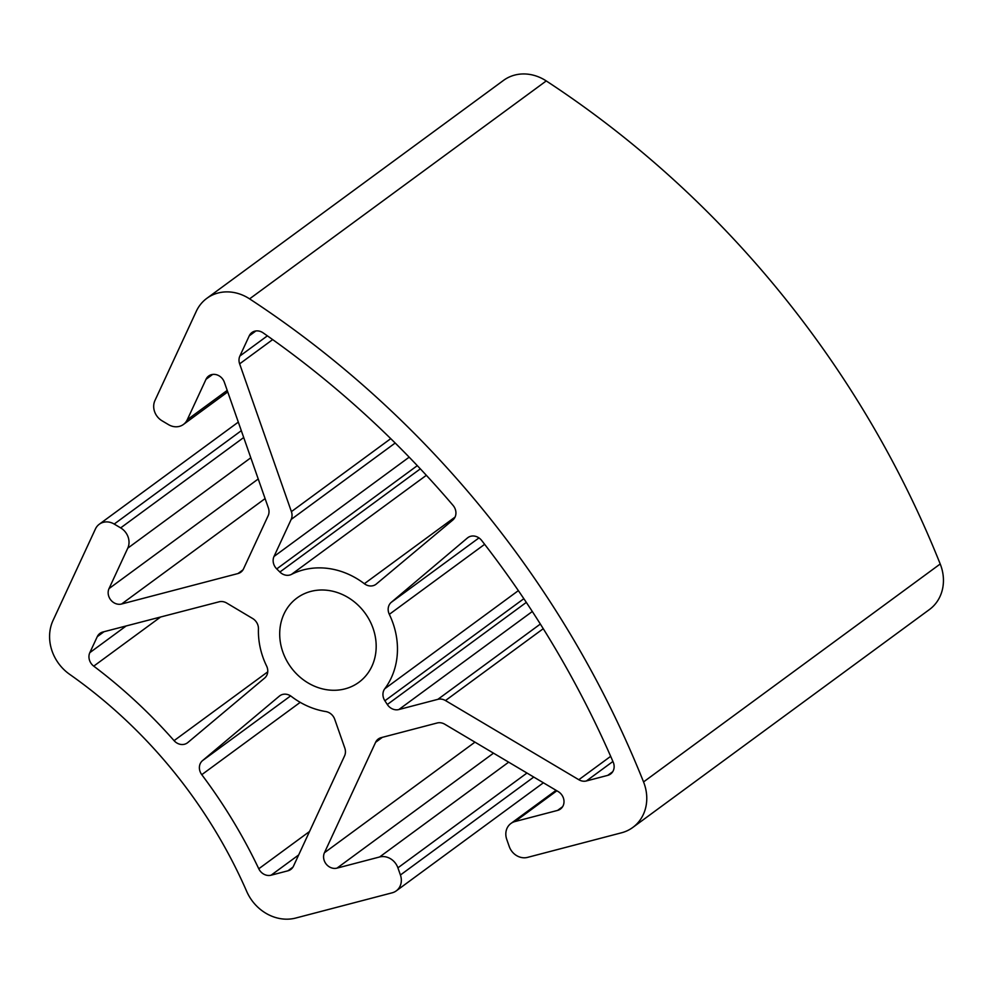 <?xml version="1.0" encoding="UTF-8"?>
<svg xmlns="http://www.w3.org/2000/svg" width="992" height="992" viewBox="0 0 992 992"><rect width="100%" height="100%" fill="white"/><g stroke="black" fill="none" stroke-linecap="round" stroke-linejoin="round"><path stroke-width="1.49" d="M274.015 556.462A10.763 9.449 -126.3 0 0 273.78 564.262A10.763 9.449 -126.3 0 0 276.731 568.912A703.65 617.793 53.7 0 1 279.88 572.024A10.763 9.449 -126.3 0 0 291.474 574.393A75.367 66.166 53.7 0 1 364.349 583.718A10.763 9.449 -126.3 0 0 375.918 584.338A10.763 9.449 -126.3 0 0 376.34 584.003L452.786 520.056A10.763 9.449 -126.3 0 0 453.059 505.399A899.744 789.967 -126.3 0 0 263.091 332.841A10.763 9.449 -126.3 0 0 251.931 332.531A10.763 9.449 -126.3 0 0 249.252 335.829L239.878 356.041A10.763 9.449 -126.3 0 0 239.642 363.853L291.4 511.636A10.763 9.449 53.7 0 1 291.164 519.448L274.015 556.462L409.175 457.163M89.826 652.649A10.763 9.449 -126.3 0 0 89.59 660.474A10.763 9.449 -126.3 0 0 93.732 666.14A484.48 425.37 53.7 0 1 174.071 740.652A10.763 9.449 -126.3 0 0 187.376 742.884A10.763 9.449 -126.3 0 0 187.798 742.562L264.628 678.069A10.763 9.449 -126.3 0 0 266.6 666.029A75.367 66.166 53.7 0 1 262.905 657.163A75.367 66.166 53.7 0 1 258.441 628.903A10.763 9.449 -126.3 0 0 252.613 618.487L226.684 603.037A10.763 9.449 -126.3 0 0 219.083 601.809L102.808 632.028A10.763 9.449 -126.3 0 0 99.944 633.392A10.763 9.449 -126.3 0 0 97.266 636.678L89.826 652.649L126.17 625.952M391.27 602.33A10.763 9.449 -126.3 0 0 388.802 613.081A10.763 9.449 -126.3 0 0 389.323 614.346A75.367 66.166 53.7 0 1 384.76 688.77A10.763 9.449 -126.3 0 0 383.582 698.157A10.763 9.449 -126.3 0 0 384.884 700.786A703.65 617.793 53.7 0 1 387.314 704.506A10.763 9.449 -126.3 0 0 398.858 709.54L437.869 699.335A10.763 9.449 53.7 0 1 445.47 700.55L578.82 779.724A10.763 9.449 -126.3 0 0 586.408 780.952L607.724 775.372A10.763 9.449 -126.3 0 0 610.576 774.02A10.763 9.449 -126.3 0 0 613.192 762.116A899.744 789.967 -126.3 0 0 481.641 540.442A10.763 9.449 -126.3 0 0 467.852 537.639A10.763 9.449 -126.3 0 0 467.406 537.986L391.27 602.33L478.962 537.912M202.517 760.628A10.763 9.449 -126.3 0 0 200.024 771.404A10.763 9.449 -126.3 0 0 201.773 774.678A484.48 425.37 53.7 0 1 258.776 868.781A10.763 9.449 -126.3 0 0 271.089 875.204L287.94 870.802A10.763 9.449 -126.3 0 0 290.805 869.438A10.763 9.449 -126.3 0 0 293.483 866.14L344.571 755.879A10.763 9.449 -126.3 0 0 344.807 748.08L334.738 719.312A10.763 9.449 -126.3 0 0 325.76 711.549A75.367 66.166 53.7 0 1 291.363 696.434A10.763 9.449 -126.3 0 0 279.769 695.801A10.763 9.449 -126.3 0 0 279.347 696.136L202.517 760.628L290.606 695.9M282.819 651.955A52.291 45.917 -126.3 0 0 358.893 682.285A52.291 45.917 -126.3 0 0 373.066 628.333A52.291 45.917 -126.3 0 0 296.98 598.002A52.291 45.917 -126.3 0 0 282.819 651.955M108.798 596.403A10.763 9.449 53.7 0 1 109.033 588.591L127.77 548.167A15.376 13.504 -126.3 0 0 120.664 527.893L114.204 524.061A15.376 13.504 -126.3 0 0 99.262 524.247A15.376 13.504 -126.3 0 0 95.43 528.972L53.035 620.459A42.296 37.138 -126.3 0 0 52.105 651.136A42.296 37.138 -126.3 0 0 69.626 674.312A461.404 405.108 53.7 0 1 246.723 891.461A42.296 37.138 -126.3 0 0 295.728 918.046L392.162 892.812A15.376 13.504 -126.3 0 0 396.254 890.878A15.376 13.504 -126.3 0 0 400.421 875.006L397.904 867.839A15.376 13.504 -126.3 0 0 379.614 856.976L337.007 868.124A10.763 9.449 53.7 0 1 324.21 860.523A10.763 9.449 53.7 0 1 324.446 852.723L375.608 742.301A10.763 9.449 53.7 0 1 378.287 739.003A10.763 9.449 53.7 0 1 381.139 737.651L437.15 722.994A10.763 9.449 53.7 0 1 444.751 724.21L558.161 791.554A10.763 9.449 53.7 0 1 560.455 809.038A10.763 9.449 53.7 0 1 557.591 810.402L514.984 821.55A15.376 13.504 -126.3 0 0 510.905 823.484A15.376 13.504 -126.3 0 0 506.738 839.356L509.243 846.523A15.376 13.504 -126.3 0 0 527.533 857.386L621.55 832.784A42.296 37.138 -126.3 0 0 632.784 827.452A42.296 37.138 -126.3 0 0 643.548 781.932A922.82 810.216 -126.3 0 0 249.587 298.865A42.296 37.138 -126.3 0 0 206.807 298.356A42.296 37.138 -126.3 0 0 196.28 311.327L154.95 400.52A15.376 13.504 -126.3 0 0 154.603 411.68A15.376 13.504 -126.3 0 0 162.043 420.794L168.516 424.638A15.376 13.504 -126.3 0 0 183.458 424.44A15.376 13.504 -126.3 0 0 187.277 419.728L206.014 379.304A10.763 9.449 53.7 0 1 208.692 376.005A10.763 9.449 53.7 0 1 224.353 382.255L268.373 507.941A10.763 9.449 53.7 0 1 268.138 515.753L243.511 568.887A10.763 9.449 53.7 0 1 240.833 572.186A10.763 9.449 53.7 0 1 237.968 573.55L121.607 604.004A10.763 9.449 53.7 0 1 108.798 596.403M632.784 827.452L929.467 609.51A42.296 37.138 -126.3 0 0 940.218 563.989A922.82 810.216 -126.3 0 0 546.257 80.935A42.296 37.138 -126.3 0 0 503.49 80.414L206.807 298.356M384.76 688.77L518.357 590.637M109.033 588.591L258.23 478.987M324.446 852.723L474.957 742.152M400.421 875.006L533.758 777.058M397.904 867.839L526.975 773.028M379.614 856.976L508.673 762.166M337.007 868.124L493.508 753.164M375.608 742.301L382.391 737.316M557.591 810.402L562.6 806.719M514.984 821.55L556.872 790.785M643.548 781.932L940.218 563.989M249.587 298.865L546.257 80.935M187.277 419.728L227.205 390.402M206.014 379.304L212.648 374.43M237.968 573.55L242.978 569.867M121.607 604.004L265.1 498.592M127.77 548.167L250.802 457.783M120.664 527.893L243.71 437.509M114.204 524.061L241.316 430.677M271.089 875.204L298.666 854.955M258.776 868.781L309.529 831.494M287.94 870.802L292.95 867.12M279.347 696.136L280.215 695.504M201.773 774.678L300.216 702.348M384.884 700.786L523.838 598.709M387.314 704.506L526.318 602.392M398.858 709.54L532.307 611.506M437.869 699.335L540.342 624.055M445.47 700.55L543.256 628.705M578.82 779.724L610.663 756.338M586.408 780.952L612.92 761.484M607.724 775.372L612.734 771.689M467.406 537.986L468.323 537.317M389.323 614.346L484.642 544.323M97.266 636.678L104.024 631.706M93.732 666.14L160.617 616.999M174.071 740.652L267.728 671.857M249.252 335.829L255.886 330.956M239.878 356.041L267.381 335.842M239.642 363.853L272.664 339.599M291.4 511.636L390.749 438.65M291.164 519.448L395.188 443.027M276.731 568.912L417.31 465.645M279.88 572.024L420.335 468.856M291.474 574.393L426.349 475.317M364.349 583.718L455.043 517.092M396.254 890.878L543.393 782.787M510.905 823.484L556.066 790.314M183.458 424.44L227.738 391.914M99.262 524.247L238.316 422.108"/></g></svg>
